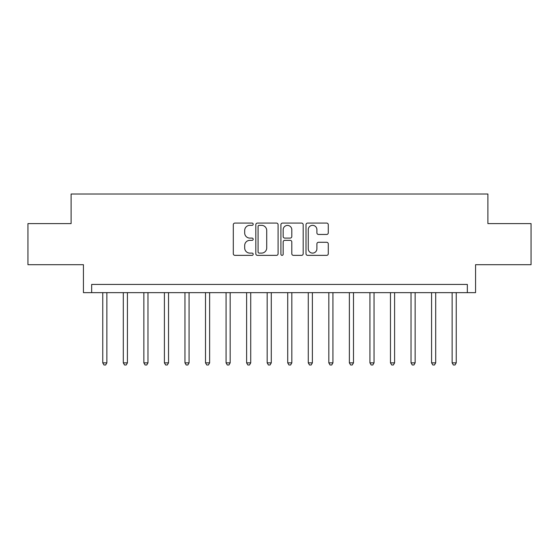 <?xml version="1.0" encoding="UTF-8"?>
<svg xmlns="http://www.w3.org/2000/svg" width="559" height="559" viewBox="0 0 559 559"><rect width="100%" height="100%" fill="white"/><g stroke="black" fill="none" stroke-linecap="round" stroke-linejoin="round"><path stroke-width="0.84" d="M253.192 224.208A1.132 1.132 0 0 0 252.067 223.083L234.92 223.083A1.614 1.614 0 0 0 233.306 224.697L233.306 253.744A1.614 1.614 0 0 0 234.92 255.358L252.067 255.358A1.132 1.132 0 0 0 253.192 254.226A1.132 1.132 0 0 0 252.067 253.101L249.845 253.101A5.164 5.164 0 0 1 244.681 247.93L244.681 245.513A5.164 5.164 0 0 1 249.845 240.349L252.067 240.349A1.132 1.132 0 0 0 253.192 239.217A1.132 1.132 0 0 0 252.067 238.092L249.845 238.092A5.164 5.164 0 0 1 244.681 232.928L244.681 230.504A5.164 5.164 0 0 1 249.845 225.34L252.067 225.34A1.132 1.132 0 0 0 253.192 224.208M326.666 234.459A1.614 1.614 0 0 0 328.28 232.844L328.28 224.697A1.614 1.614 0 0 0 326.666 223.083L307.618 223.083A1.614 1.614 0 0 0 306.004 224.697L306.004 253.744A1.614 1.614 0 0 0 307.618 255.358L326.666 255.358A1.614 1.614 0 0 0 328.28 253.744L328.28 243.899A1.614 1.614 0 0 0 326.666 242.285L318.511 242.285A1.614 1.614 0 0 0 316.897 243.899L316.897 248.783A4.318 4.318 0 0 1 312.586 253.101A4.318 4.318 0 0 1 308.268 248.783L308.268 229.658A4.318 4.318 0 0 1 312.586 225.34A4.318 4.318 0 0 1 316.897 229.658L316.897 232.844A1.614 1.614 0 0 0 318.511 234.459L326.666 234.459M467.338 292.65L475.562 292.65L475.562 264.7L531.05 264.7L531.05 223.6L487.895 223.6L487.895 194.008L71.105 194.008L71.105 223.6L27.95 223.6L27.95 264.7L83.438 264.7L83.438 292.65L467.338 292.65L467.338 284.433L91.662 284.433L91.662 292.65M278.089 224.697A1.614 1.614 0 0 0 276.474 223.083L257.433 223.083A1.614 1.614 0 0 0 255.819 224.697L255.819 253.744A1.614 1.614 0 0 0 257.433 255.358L276.474 255.358A1.614 1.614 0 0 0 278.089 253.744L278.089 224.697M282.526 223.083L301.567 223.083A1.614 1.614 0 0 1 303.181 224.697L303.181 253.744A1.614 1.614 0 0 1 301.567 255.358L293.419 255.358A1.614 1.614 0 0 1 291.805 253.744L291.805 241.963A1.614 1.614 0 0 0 290.191 240.349L284.783 240.349A1.614 1.614 0 0 0 283.168 241.963L283.168 254.226A1.132 1.132 0 0 1 282.043 255.358A1.132 1.132 0 0 1 280.911 254.226L280.911 224.697A1.614 1.614 0 0 1 282.526 223.083M259.208 225.34A1.132 1.132 0 0 0 258.076 226.472L258.076 251.969A1.132 1.132 0 0 0 259.208 253.101L261.549 253.101A5.164 5.164 0 0 0 266.713 247.93L266.713 230.504A5.164 5.164 0 0 0 261.549 225.34L259.208 225.34M291.805 229.735A4.318 4.318 0 0 0 287.487 225.424A4.318 4.318 0 0 0 283.168 229.735L283.168 236.478A1.614 1.614 0 0 0 284.783 238.092L290.191 238.092A1.614 1.614 0 0 0 291.805 236.478L291.805 229.735M102.758 292.65L102.758 362.854L106.867 362.854L106.867 292.65M106.867 362.854L105.637 364.992L103.988 364.992L102.758 362.854M123.308 292.65L123.308 362.854L127.417 362.854L127.417 292.65M127.417 362.854L126.187 364.992L124.545 364.992L123.308 362.854M143.859 292.65L143.859 362.854L147.967 362.854L147.967 292.65M147.967 362.854L146.737 364.992L145.095 364.992L143.859 362.854M164.409 292.65L164.409 362.854L168.525 362.854L168.525 292.65M168.525 362.854L167.288 364.992L165.646 364.992L164.409 362.854M184.966 292.65L184.966 362.854L189.075 362.854L189.075 292.65M189.075 362.854L187.838 364.992L186.196 364.992L184.966 362.854M205.516 292.65L205.516 362.854L209.625 362.854L209.625 292.65M209.625 362.854L208.395 364.992L206.746 364.992L205.516 362.854M226.067 292.65L226.067 362.854L230.175 362.854L230.175 292.65M230.175 362.854L228.945 364.992L227.296 364.992L226.067 362.854M246.617 292.65L246.617 362.854L250.725 362.854L250.725 292.65M250.725 362.854L249.496 364.992L247.854 364.992L246.617 362.854M267.167 292.65L267.167 362.854L271.283 362.854L271.283 292.65M271.283 362.854L270.046 364.992L268.404 364.992L267.167 362.854M287.717 292.65L287.717 362.854L291.833 362.854L291.833 292.65M291.833 362.854L290.596 364.992L288.954 364.992L287.717 362.854M308.275 292.65L308.275 362.854L312.383 362.854L312.383 292.65M312.383 362.854L311.146 364.992L309.504 364.992L308.275 362.854M328.825 292.65L328.825 362.854L332.933 362.854L332.933 292.65M332.933 362.854L331.704 364.992L330.055 364.992L328.825 362.854M349.375 292.65L349.375 362.854L353.484 362.854L353.484 292.65M353.484 362.854L352.254 364.992L350.605 364.992L349.375 362.854M369.925 292.65L369.925 362.854L374.034 362.854L374.034 292.65M374.034 362.854L372.804 364.992L371.162 364.992L369.925 362.854M390.475 292.65L390.475 362.854L394.591 362.854L394.591 292.65M394.591 362.854L393.354 364.992L391.712 364.992L390.475 362.854M411.033 292.65L411.033 362.854L415.141 362.854L415.141 292.65M415.141 362.854L413.905 364.992L412.262 364.992L411.033 362.854M431.583 292.65L431.583 362.854L435.692 362.854L435.692 292.65M435.692 362.854L434.455 364.992L432.813 364.992L431.583 362.854M452.133 292.65L452.133 362.854L456.242 362.854L456.242 292.65M456.242 362.854L455.012 364.992L453.363 364.992L452.133 362.854"/></g></svg>
